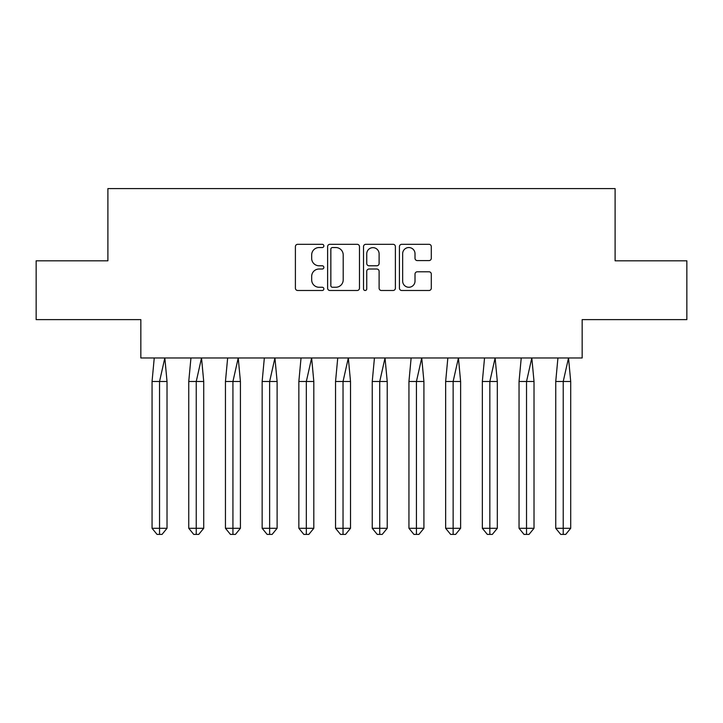 <?xml version="1.0" encoding="UTF-8"?>
<svg xmlns="http://www.w3.org/2000/svg" width="723" height="723" viewBox="0 0 723 723"><rect width="100%" height="100%" fill="white"/><g stroke="black" fill="none" stroke-linecap="round" stroke-linejoin="round"><path stroke-width="1.08" d="M323.859 245.928A1.618 1.618 0 0 0 322.241 244.311L297.713 244.311A2.314 2.314 0 0 0 295.4 246.615L295.4 288.179A2.314 2.314 0 0 0 297.713 290.492L322.241 290.492A1.618 1.618 0 0 0 323.859 288.875A1.618 1.618 0 0 0 322.241 287.257L319.069 287.257A7.393 7.393 0 0 1 311.676 279.873L311.676 276.403A7.393 7.393 0 0 1 319.069 269.019L322.241 269.019A1.618 1.618 0 0 0 323.859 267.402A1.618 1.618 0 0 0 322.241 265.784L319.069 265.784A7.393 7.393 0 0 1 311.676 258.391L311.676 254.93A7.393 7.393 0 0 1 319.069 247.546L322.241 247.546A1.618 1.618 0 0 0 323.859 245.928M36.15 260.813L36.15 319.629L140.84 319.629L140.84 357.975L582.16 357.975L582.16 319.629L686.85 319.629L686.85 260.813L615.101 260.813L615.101 188.595L107.899 188.595L107.899 260.813L36.15 260.813M428.983 260.587A2.314 2.314 0 0 0 431.297 258.283L431.297 246.615A2.314 2.314 0 0 0 428.983 244.311L401.735 244.311A2.314 2.314 0 0 0 399.43 246.615L399.43 288.179A2.314 2.314 0 0 0 401.735 290.492L428.983 290.492A2.314 2.314 0 0 0 431.297 288.179L431.297 274.098A2.314 2.314 0 0 0 428.983 271.785L417.325 271.785A2.314 2.314 0 0 0 415.011 274.098L415.011 281.084A6.173 6.173 0 0 1 408.838 287.257A6.173 6.173 0 0 1 402.657 281.084L402.657 253.719A6.173 6.173 0 0 1 408.838 247.546A6.173 6.173 0 0 1 415.011 253.719L415.011 258.283A2.314 2.314 0 0 0 417.325 260.587L428.983 260.587M359.476 246.615A2.314 2.314 0 0 0 357.171 244.311L329.923 244.311A2.314 2.314 0 0 0 327.609 246.615L327.609 288.179A2.314 2.314 0 0 0 329.923 290.492L357.171 290.492A2.314 2.314 0 0 0 359.476 288.179L359.476 246.615M365.829 244.311L393.077 244.311A2.314 2.314 0 0 1 395.391 246.615L395.391 288.179A2.314 2.314 0 0 1 393.077 290.492L381.419 290.492A2.314 2.314 0 0 1 379.105 288.179L379.105 271.324A2.314 2.314 0 0 0 376.8 269.019L369.064 269.019A2.314 2.314 0 0 0 366.751 271.324L366.751 288.875A1.618 1.618 0 0 1 365.133 290.492A1.618 1.618 0 0 1 363.524 288.875L363.524 246.615A2.314 2.314 0 0 1 365.829 244.311M332.463 247.546A1.618 1.618 0 0 0 330.845 249.155L330.845 285.639A1.618 1.618 0 0 0 332.463 287.257L335.815 287.257A7.393 7.393 0 0 0 343.199 279.873L343.199 254.93A7.393 7.393 0 0 0 335.815 247.546L332.463 247.546M379.105 253.836A6.173 6.173 0 0 0 372.932 247.655A6.173 6.173 0 0 0 366.751 253.836L366.751 263.47A2.314 2.314 0 0 0 369.064 265.784L376.8 265.784A2.314 2.314 0 0 0 379.105 263.47L379.105 253.836M164.835 357.975L167.022 381.5L159.539 381.5L164.835 357.975M152.056 381.5L159.539 381.5L159.539 534.405L162.033 534.405L167.022 528.296L152.056 528.296L152.056 381.5L154.243 357.975M167.022 528.296L167.022 381.5M152.056 528.296L157.045 534.405L159.539 534.405M201.527 357.975L203.723 381.5L196.24 381.5L201.527 357.975M188.748 381.5L196.24 381.5L196.24 534.405L198.735 534.405L203.723 528.296L188.748 528.296L188.748 381.5L190.944 357.975M203.723 528.296L203.723 381.5M188.748 528.296L193.746 534.405L196.24 534.405M238.229 357.975L240.425 381.5L232.933 381.5L238.229 357.975M225.449 381.5L232.933 381.5L232.933 534.405L235.427 534.405L240.425 528.296L225.449 528.296L225.449 381.5L227.646 357.975M240.425 528.296L240.425 381.5M225.449 528.296L230.438 534.405L232.933 534.405M274.93 357.975L277.117 381.5L269.634 381.5L274.93 357.975M262.151 381.5L269.634 381.5L269.634 534.405L272.128 534.405L277.117 528.296L262.151 528.296L262.151 381.5L264.338 357.975M277.117 528.296L277.117 381.5M262.151 528.296L267.139 534.405L269.634 534.405M311.631 357.975L313.818 381.5L306.335 381.5L311.631 357.975M298.852 381.5L306.335 381.5L306.335 534.405L308.829 534.405L313.818 528.296L298.852 528.296L298.852 381.5L301.039 357.975M313.818 528.296L313.818 381.5M298.852 528.296L303.841 534.405L306.335 534.405M348.323 357.975L350.519 381.5L343.036 381.5L348.323 357.975M335.544 381.5L343.036 381.5L343.036 534.405L345.531 534.405L350.519 528.296L335.544 528.296L335.544 381.5L337.74 357.975M350.519 528.296L350.519 381.5M335.544 528.296L340.542 534.405L343.036 534.405M385.025 357.975L387.221 381.5L379.729 381.5L385.025 357.975M372.246 381.5L379.729 381.5L379.729 534.405L382.223 534.405L387.221 528.296L372.246 528.296L372.246 381.5L374.442 357.975M387.221 528.296L387.221 381.5M372.246 528.296L377.234 534.405L379.729 534.405M421.726 357.975L423.913 381.5L416.43 381.5L421.726 357.975M408.947 381.5L416.43 381.5L416.43 534.405L418.924 534.405L423.913 528.296L408.947 528.296L408.947 381.5L411.134 357.975M423.913 528.296L423.913 381.5M408.947 528.296L413.936 534.405L416.43 534.405M458.427 357.975L460.614 381.5L453.131 381.5L458.427 357.975M445.648 381.5L453.131 381.5L453.131 534.405L455.626 534.405L460.614 528.296L445.648 528.296L445.648 381.5L447.835 357.975M460.614 528.296L460.614 381.5M445.648 528.296L450.637 534.405L453.131 534.405M495.119 357.975L497.316 381.5L489.833 381.5L495.119 357.975M482.34 381.5L489.833 381.5L489.833 534.405L492.327 534.405L497.316 528.296L482.34 528.296L482.34 381.5L484.537 357.975M497.316 528.296L497.316 381.5M482.34 528.296L487.329 534.405L489.833 534.405M531.821 357.975L534.017 381.5L526.525 381.5L531.821 357.975M519.042 381.5L526.525 381.5L526.525 534.405L529.019 534.405L534.017 528.296L519.042 528.296L519.042 381.5L521.238 357.975M534.017 528.296L534.017 381.5M519.042 528.296L524.03 534.405L526.525 534.405M568.522 357.975L570.709 381.5L563.226 381.5L568.522 357.975M555.743 381.5L563.226 381.5L563.226 534.405L565.72 534.405L570.709 528.296L555.743 528.296L555.743 381.5L557.93 357.975M570.709 528.296L570.709 381.5M555.743 528.296L560.732 534.405L563.226 534.405"/></g></svg>
